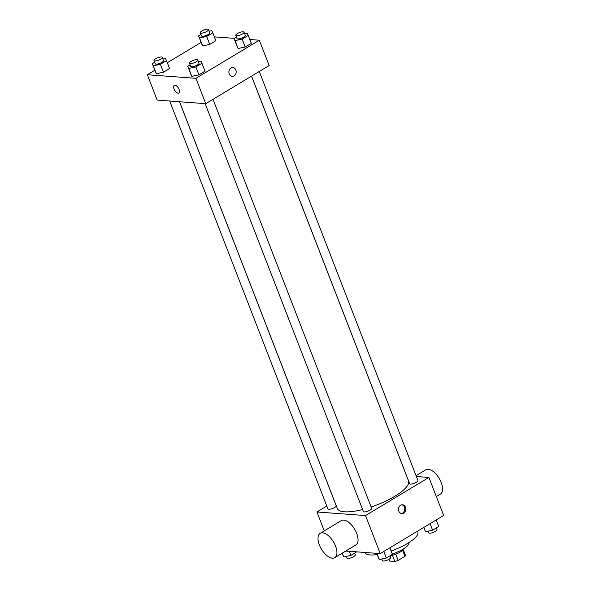 <?xml version="1.0" encoding="UTF-8"?>
<svg xmlns="http://www.w3.org/2000/svg" width="591" height="591" viewBox="0 0 591 591"><rect width="100%" height="100%" fill="white"/><g stroke="black" fill="none" stroke-linecap="round" stroke-linejoin="round"><path stroke-width="0.89" d="M402.574 550.251L404.938 556.345A8.429 2.416 -21.2 0 0 405.382 555.097L403.188 549.438M404.938 556.345L398.164 560.416A8.429 2.416 -21.2 0 1 394.818 561.45L389.624 561.066L388.944 559.322M395.748 554.195L398.164 560.416M392.409 555.245L394.818 561.45M403.35 548.987A8.872 2.541 158.8 0 1 400.107 552.12A8.872 2.541 158.8 0 1 390.282 555.643M408.677 542.745L408.699 542.804A15.964 4.58 158.8 0 1 402.922 549.246A15.964 4.58 158.8 0 1 392.291 553.966M417.512 531.191L417.815 531.974A28.383 8.141 158.8 0 1 407.554 543.432A28.383 8.141 158.8 0 1 391.139 550.997M377.132 554.58A28.383 8.141 158.8 0 1 364.898 552.504L364.883 552.459M416.382 476.516L428.911 477.439L443.656 515.463L380.264 553.597L345.779 551.041M428.911 477.439L365.519 515.574L380.264 553.597M398.829 511.171A4.433 3.635 -85.8 0 1 399.154 506.738A4.433 3.635 -85.8 0 1 402.456 504.758A4.433 3.635 -85.8 0 1 405.758 509.449A4.433 3.635 -85.8 0 1 401.806 513.601A4.433 3.635 -85.8 0 1 398.829 511.171M179.561 101.741L337.335 508.519A38.171 10.956 -21.2 0 0 344.501 511.806A38.171 10.956 -21.2 0 0 362.601 509.523M371.133 507.004A38.171 10.956 -21.2 0 0 408.514 480.911L251.515 76.15M365.519 515.574L316.939 511.983L326.801 506.044M251.567 76.121L409.659 483.711A4.433 1.271 -21.2 0 0 410.494 484.088A4.433 1.271 -21.2 0 0 415.347 482.817A4.433 1.271 -21.2 0 0 417.933 480.505L259.279 71.481M205.166 103.632L363.384 511.547A4.433 1.271 -21.2 0 0 364.211 511.924A4.433 1.271 -21.2 0 0 369.065 510.654A4.433 1.271 -21.2 0 0 371.65 508.334L213.004 99.318M179.494 101.741L336.183 505.719A4.433 1.271 158.8 0 1 332.511 508.504A4.433 1.271 158.8 0 1 327.916 508.925L169.698 101.017M316.939 511.983L324.26 530.866M320.152 533.341L341.288 520.627A14.191 7.026 59 0 1 343.681 520.117A14.191 7.026 59 0 1 355.76 531.257A14.191 7.026 59 0 1 355.915 544.946L334.779 557.66A14.191 7.026 59 0 1 321.445 549.12A14.191 7.026 59 0 1 320.152 533.341A14.191 7.026 59 0 1 322.553 532.823A14.191 7.026 59 0 1 334.624 543.964A14.191 7.026 59 0 1 334.779 557.66M436.335 496.58L440.443 494.106A14.191 7.026 -121 0 0 439.15 478.326A14.191 7.026 -121 0 0 425.815 469.786L416.049 475.659M401.946 504.766A4.433 3.635 -85.8 0 1 404.739 509.376A4.433 3.635 -85.8 0 1 401.296 513.52M249.816 39.501L259.316 40.203L269.149 65.549L205.749 103.676L157.169 100.086L147.344 74.739L154.827 70.24M259.316 40.203L195.924 78.33L205.749 103.676M229.234 73.927A4.433 3.635 -85.8 0 1 229.559 69.502A4.433 3.635 -85.8 0 1 232.861 67.514A4.433 3.635 -85.8 0 1 236.164 72.205A4.433 3.635 -85.8 0 1 232.211 76.365A4.433 3.635 -85.8 0 1 229.234 73.927M215.833 40.705L209.739 44.377L202.639 45.913L201.634 43.778L202.639 45.913L209.739 44.377L215.833 40.705L212.76 32.786L206.665 36.457L199.566 37.994L198.569 35.859L200.947 34.426M205.018 71.164L198.923 74.835L191.824 76.372L190.827 74.237L191.824 76.372L198.923 74.835L205.018 71.164L201.945 63.244L195.85 66.909L188.751 68.445L187.753 66.31L190.132 64.884M214.348 36.878L234.243 38.349M167.305 62.735L201.103 42.404M195.924 78.33L147.344 74.739M251.301 43.328L245.199 46.999L238.099 48.536L237.102 46.401L238.099 48.536L245.199 46.999L251.301 43.328L248.227 35.408L242.125 39.08L235.026 40.609L234.029 38.481L236.415 37.048M169.558 68.541L163.456 72.213L156.356 73.749L155.359 71.614L156.356 73.749L163.456 72.213L169.558 68.541L166.485 60.622L160.383 64.293L153.283 65.823L152.286 63.695L154.665 62.262M175.01 85.252A4.433 2.194 59 0 1 178.785 88.731A4.433 2.194 59 0 1 178.829 93.009A4.433 2.194 59 0 1 174.663 90.342A4.433 2.194 59 0 1 174.264 85.407A4.433 2.194 59 0 1 175.01 85.252M178.837 93.009A4.433 2.194 59 0 1 174.67 90.342A4.433 2.194 59 0 1 174.264 85.407M232.861 67.514A4.433 3.635 -85.8 0 1 236.164 72.205A4.433 3.635 -85.8 0 1 232.204 76.365M162.931 59.041L165.487 58.487L166.485 60.622M154.022 60.592L155.248 63.762A4.433 1.271 -21.2 0 0 156.083 64.146A4.433 1.271 -21.2 0 0 160.937 62.868A4.433 1.271 -21.2 0 0 163.522 60.555L162.289 57.386A4.433 1.271 -21.2 0 0 157.694 57.8A4.433 1.271 -21.2 0 0 154.022 60.592A4.433 1.271 -21.2 0 0 154.857 60.976A4.433 1.271 -21.2 0 0 159.71 59.698A4.433 1.271 -21.2 0 0 162.289 57.386M160.383 64.293L163.456 72.213M153.283 65.823L156.356 73.749M152.286 63.695L155.359 71.614M209.214 31.205L211.763 30.651L212.76 32.786M200.297 32.756L201.531 35.925A4.433 1.271 -21.2 0 0 202.366 36.31A4.433 1.271 -21.2 0 0 207.219 35.032A4.433 1.271 -21.2 0 0 209.798 32.719L208.571 29.55A4.433 1.271 -21.2 0 0 203.976 29.964A4.433 1.271 -21.2 0 0 200.297 32.756A4.433 1.271 -21.2 0 0 201.132 33.14A4.433 1.271 -21.2 0 0 205.986 31.87A4.433 1.271 -21.2 0 0 208.571 29.55M206.665 36.457L209.739 44.377M199.566 37.994L202.639 45.913M198.569 35.859L201.634 43.778M198.399 61.663L200.947 61.109L201.945 63.244M189.489 63.215L190.716 66.384A4.433 1.271 -21.2 0 0 191.55 66.761A4.433 1.271 -21.2 0 0 196.404 65.49A4.433 1.271 -21.2 0 0 198.982 63.178L197.756 60.009A4.433 1.271 -21.2 0 0 193.161 60.422A4.433 1.271 -21.2 0 0 189.489 63.215A4.433 1.271 -21.2 0 0 190.317 63.599A4.433 1.271 -21.2 0 0 195.17 62.321A4.433 1.271 -21.2 0 0 197.756 60.009M195.85 66.909L198.923 74.835M188.751 68.445L191.824 76.372M187.753 66.31L190.827 74.237M244.674 33.827L247.23 33.273L248.227 35.408M235.765 35.379L236.991 38.548A4.433 1.271 -21.2 0 0 237.826 38.932A4.433 1.271 -21.2 0 0 242.679 37.654A4.433 1.271 -21.2 0 0 245.265 35.342L244.031 32.173A4.433 1.271 -21.2 0 0 239.436 32.586A4.433 1.271 -21.2 0 0 235.765 35.379A4.433 1.271 -21.2 0 0 236.599 35.763A4.433 1.271 -21.2 0 0 241.453 34.485A4.433 1.271 -21.2 0 0 244.031 32.173M242.125 39.08L245.199 46.999M235.026 40.609L238.099 48.536M234.029 38.481L237.102 46.401M356.757 551.854L350.869 555.392L343.77 556.929L342.159 553.22M349.281 551.307L350.869 555.392M342.3 553.139L343.77 556.929M346.326 556.375L346.969 558.03A4.433 1.271 -21.2 0 0 347.796 558.414A4.433 1.271 -21.2 0 0 352.65 557.143A4.433 1.271 -21.2 0 0 355.235 554.823L354.585 553.161M389.897 547.798L392.431 554.351L386.337 558.015L379.237 559.551L376.652 553.324M383.795 551.469L386.337 558.015M376.829 553.339L379.237 559.551M381.786 558.997L382.429 560.652A4.433 1.271 -21.2 0 0 383.263 561.036A4.433 1.271 -21.2 0 0 388.117 559.766A4.433 1.271 -21.2 0 0 390.703 557.446L390.053 555.776M436.173 519.969L438.714 526.515L432.612 530.179L425.513 531.715L423.695 527.467M430.071 523.633L432.612 530.179M423.836 527.386L425.513 531.715M428.069 531.161L428.711 532.816A4.433 1.271 -21.2 0 0 429.539 533.2A4.433 1.271 -21.2 0 0 434.4 531.93A4.433 1.271 -21.2 0 0 436.978 529.61L436.335 527.948"/></g></svg>
